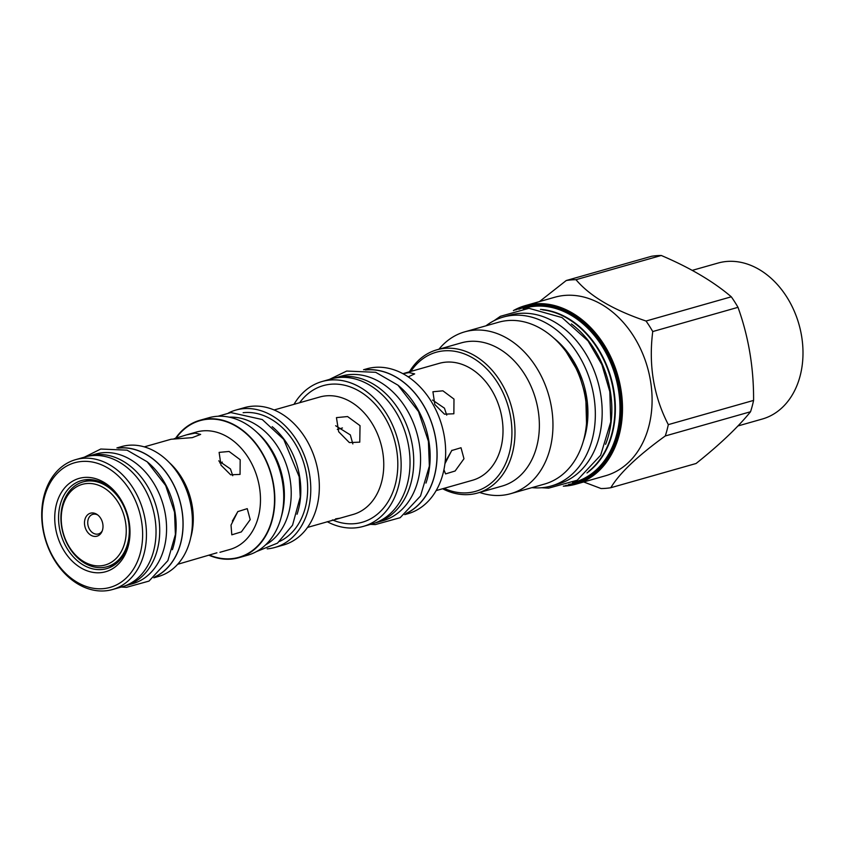 <?xml version="1.0" encoding="UTF-8"?>
<svg xmlns="http://www.w3.org/2000/svg" width="845" height="845" viewBox="0 0 845 845"><rect width="100%" height="100%" fill="white"/><g stroke="black" fill="none" stroke-linecap="round" stroke-linejoin="round"><path stroke-width="1.27" d="M583.673 481.967L601.059 488.547A106.143 80.106 74.1 0 0 605.971 488.325A106.143 80.106 -105.9 0 0 610.808 487.723C619.522 473.158 637.669 455.909 665.269 435.967A106.143 80.106 -105.9 0 0 668.31 424.634C653.681 396.284 648.485 365.262 652.741 331.546A106.143 80.106 -105.9 0 0 646.034 321.026L731.295 296.806C713.36 281.491 690.016 267.717 661.265 255.475A106.143 80.106 -105.9 0 0 656.354 255.697A106.143 80.106 74.1 0 0 651.516 256.288L566.245 280.519A106.143 80.106 74.1 0 1 571.093 279.917A106.143 80.106 -105.9 0 1 575.994 279.695C589.894 296.162 613.248 309.935 646.034 321.026M565.759 486.023A92.792 70.029 -105.9 0 0 575.878 484.185L605.464 475.777A92.792 70.029 -105.9 0 0 649.15 373.965A92.792 70.029 -105.9 0 0 564.861 295.412A92.792 70.029 74.1 0 0 554.742 297.25L525.157 305.658A92.792 70.029 -105.9 0 0 513.422 310.58M652.741 331.546L738.002 307.326C748.607 336.817 753.793 367.85 753.582 400.414L668.31 424.634M665.269 435.967L750.54 411.747A106.143 80.106 -105.9 0 0 753.582 400.414M750.54 411.747C737.791 427.464 719.634 444.713 696.069 463.504L610.808 487.723M738.002 307.326A106.143 80.106 -105.9 0 0 731.295 296.806M575.994 279.695L661.265 255.475M539.469 301.591L566.245 280.519M605.59 444.322A87.912 66.343 -105.9 0 0 571.4 323.941M551.225 485.991A87.806 66.269 74.1 0 0 593.792 395.956A87.806 66.269 -105.9 0 0 503.24 317.076L510.084 315.132A87.806 66.269 -105.9 0 1 600.637 394.013A87.806 66.269 74.1 0 1 558.07 484.048L551.225 485.991A87.806 66.269 74.1 0 1 531.928 487.639M503.24 317.076A87.806 66.269 -105.9 0 0 485.959 325.821M544.55 484.058A84.109 63.481 -105.9 0 0 584.148 391.774A84.109 63.481 -105.9 0 0 507.739 320.572A84.109 63.481 74.1 0 0 498.582 322.241L464.718 331.853A84.109 63.481 74.1 0 1 473.887 330.184A84.109 63.481 -105.9 0 1 550.296 401.386A84.109 63.481 -105.9 0 1 510.697 493.67L544.55 484.058M510.697 493.67A84.109 63.481 -105.9 0 1 501.529 495.339A84.109 63.481 74.1 0 1 479.643 492.455M438.946 349.217A84.109 63.481 74.1 0 1 464.718 331.853M477.573 493.036L501.962 486.118A74.455 56.192 -105.9 0 0 537.008 404.428A74.455 56.192 -105.9 0 0 469.376 341.401A74.455 56.192 74.1 0 0 461.264 342.88L436.886 349.809A74.455 56.192 74.1 0 1 444.998 348.33A74.455 56.192 74.1 0 1 512.63 411.357A74.455 56.192 74.1 0 1 477.573 493.036A74.455 56.192 74.1 0 1 469.461 494.515A74.455 56.192 74.1 0 1 442.622 488.759M409.402 371.832A74.455 56.192 74.1 0 1 436.886 349.809M410.85 371.42A72.279 54.555 74.1 0 1 443.984 350.844A72.279 54.555 74.1 0 1 510.655 417.219A72.279 54.555 74.1 0 1 467.739 492.772A72.279 54.555 74.1 0 1 444.069 488.347M402.917 373.67L439.252 363.35A60.777 45.873 74.1 0 1 501.941 417.948A60.777 45.873 74.1 0 1 472.471 480.277L436.136 490.596M444.924 463.747L451.705 450.533L461.011 447.744L463.979 458.75L455.117 471.003L445.568 473.908L443.921 469.704M402.97 373.691L409.096 372.592L414.673 373.891L408.251 376.881M434.816 404.533L432.925 391.753L442.896 390.823L453.987 399.083L453.86 413.775L444.47 414.166L434.816 404.533M404.713 514.637L407.818 513.76A75.321 56.847 -105.9 0 0 444.333 436.527A75.321 56.847 -105.9 0 0 366.645 368.853L363.551 369.73M405.98 513.654A75.321 56.847 -105.9 0 0 435.766 438.956A75.321 56.847 -105.9 0 0 365.146 369.909M406.339 513.359A75.216 56.763 -105.9 0 0 435.693 438.967A75.216 56.763 -105.9 0 0 365.61 369.962M425.975 483.087A75.216 56.763 74.1 0 0 428.837 440.91A75.216 56.763 -105.9 0 0 398.217 385.394M375.93 522.706A75.216 56.763 74.1 0 0 412.402 445.579A75.216 56.763 -105.9 0 0 334.831 378.011L341.676 376.057A75.216 56.763 -105.9 0 1 419.247 443.636A75.216 56.763 74.1 0 1 382.785 520.763L375.93 522.706A75.216 56.763 74.1 0 1 375.191 522.907M334.831 378.011A75.216 56.763 -105.9 0 0 334.092 378.222M327.184 521.682A75.321 56.847 -105.9 0 0 363.297 526.403L372.201 523.879A75.321 56.847 -105.9 0 0 408.716 446.646A75.321 56.847 -105.9 0 0 331.029 378.972L322.125 381.507A75.321 56.847 -105.9 0 0 293.997 404.332M363.297 526.403A75.321 56.847 -105.9 0 0 399.812 449.17A75.321 56.847 -105.9 0 0 322.125 381.507M307.527 527.417L340.049 518.175L335.623 518.872M338.665 431.742L336.447 417.62L347.57 416.553L360.033 425.669L359.769 442.157L349.344 442.569L338.665 431.742M228.562 412.93A71.413 53.9 74.1 0 1 235.871 410.068L244.427 407.639A71.413 53.9 74.1 0 1 318.079 471.795A71.413 53.9 74.1 0 1 283.455 545.025L274.9 547.454A71.413 53.9 74.1 0 1 267.178 548.87M235.871 410.068A71.413 53.9 74.1 0 1 309.524 474.225A71.413 53.9 74.1 0 1 274.9 547.454M279.695 541.381A67.399 50.869 -105.9 0 0 306.481 474.489A67.399 50.869 -105.9 0 0 243.138 412.709M297.049 514.256A67.399 50.869 74.1 0 0 299.626 476.432A67.399 50.869 -105.9 0 0 272.174 426.662M229.333 417.166A67.399 50.869 -105.9 0 1 290.036 479.157A67.399 50.869 74.1 0 1 265.605 544.845M257.197 432.587A67.399 50.869 -105.9 0 1 283.191 481.101A67.399 50.869 74.1 0 1 281.205 517.087M175.549 438.312A71.413 53.9 74.1 0 1 199.906 420.282L208.81 417.757A71.413 53.9 74.1 0 1 282.473 481.914A71.413 53.9 74.1 0 1 247.838 555.144L238.945 557.679A71.413 53.9 74.1 0 1 209.064 555.281M199.906 420.282A71.413 53.9 74.1 0 1 273.569 484.449A71.413 53.9 74.1 0 1 238.945 557.679M177.64 564.312L216.922 552.81M231.023 525.104L237.783 511.605L247.247 508.648L250.204 519.654L241.353 531.917L231.805 534.822L231.023 525.104M174.112 438.735L186.597 434.837L195.079 433.115L200.656 434.404L192.269 437.647L171.07 439.252L144.273 446.868M220.999 465.172L219.119 452.381L229.079 451.462L240.181 459.722L240.054 474.404L230.653 474.795L220.999 465.172M116.916 447.924L121.585 446.593A67.505 50.943 74.1 0 1 191.213 507.243A67.505 50.943 74.1 0 1 158.48 576.47L153.811 577.8M118.068 448.061A67.505 50.943 74.1 0 1 181.907 509.894A67.505 50.943 74.1 0 1 154.719 577.072M155.036 576.797A67.399 50.869 -105.9 0 0 181.823 509.894A67.399 50.869 -105.9 0 0 118.49 448.125M172.38 549.725A67.399 50.869 74.1 0 0 174.968 511.838A67.399 50.869 -105.9 0 0 147.463 462.035M125.852 585.627A67.399 50.869 74.1 0 0 158.533 516.517A67.399 50.869 -105.9 0 0 89.021 455.962L95.876 454.018A67.399 50.869 -105.9 0 1 165.388 514.563A67.399 50.869 74.1 0 1 132.707 583.684L125.852 585.627A67.399 50.869 74.1 0 1 124.997 585.86M89.021 455.962A67.399 50.869 -105.9 0 0 88.165 456.215M75.638 459.648L85.229 456.923A67.505 50.943 74.1 0 1 154.846 517.573A67.505 50.943 74.1 0 1 122.124 586.8L112.533 589.525A67.505 50.943 74.1 0 1 42.905 528.875A67.505 50.943 74.1 0 1 75.638 459.648A67.505 50.943 74.1 0 1 145.266 520.298A67.505 50.943 74.1 0 1 112.533 589.525M141.495 520.964A64.79 48.904 74.1 0 1 103.016 588.68A64.79 48.904 74.1 0 1 43.253 529.192A64.79 48.904 74.1 0 1 81.722 461.465A64.79 48.904 74.1 0 1 141.495 520.964M129.148 521.988A48.514 36.61 74.1 0 1 100.344 572.699A48.514 36.61 74.1 0 1 55.59 528.157A48.514 36.61 74.1 0 1 84.405 477.446A48.514 36.61 74.1 0 1 129.148 521.988M128.81 521.682A45.799 34.56 74.1 0 1 106.597 568.643A45.799 34.56 74.1 0 1 59.361 527.491A45.799 34.56 74.1 0 1 81.564 480.53A45.799 34.56 74.1 0 1 128.81 521.682M445.938 460.652L451.959 450.258M232.354 521.059L237.91 511.478M446.73 415.127L444.438 408.167L432.471 400.034M352.84 443.931L350.326 434.9L335.666 425.743M232.745 475.703L230.463 468.954L218.739 460.874M115.142 564.428A44.088 33.272 74.1 0 1 114.962 564.481L107.157 566.699A44.088 33.272 74.1 0 1 61.685 527.09A44.088 33.272 74.1 0 1 83.063 481.893A44.088 33.272 74.1 0 1 128.535 521.492A44.088 33.272 74.1 0 1 107.157 566.699M83.063 481.893L90.869 479.675A44.088 33.272 74.1 0 1 91.049 479.622M61.97 527.343A41.912 31.635 74.1 0 1 86.855 483.53A41.912 31.635 74.1 0 1 125.514 522.02A41.912 31.635 74.1 0 1 100.629 565.833A41.912 31.635 74.1 0 1 61.97 527.343M84.69 525.442A11.936 9.01 -105.9 0 0 92.485 535.962A11.936 9.01 -105.9 0 0 101.939 531.632A11.936 9.01 -105.9 0 0 102.794 523.921A11.936 9.01 -105.9 0 0 97.059 514.468A11.936 9.01 -105.9 0 0 87.711 514.732A11.936 9.01 -105.9 0 0 84.69 525.442M97.777 514.996A10.203 7.7 74.1 0 0 92.855 514.33A10.203 7.7 74.1 0 0 87.901 524.798A10.203 7.7 -105.9 0 0 98.432 533.955A10.203 7.7 -105.9 0 0 102.277 530.808M692.224 270.379L717.944 263.08A81.067 61.189 74.1 0 1 726.784 261.464A81.067 61.189 74.1 0 1 800.426 330.099A81.067 61.189 74.1 0 1 762.253 419.046L737.917 425.964M565.654 486.033A92.792 70.029 -105.9 0 1 563.309 486.171L575.878 484.185A92.792 70.029 -105.9 0 0 619.554 382.373A92.792 70.029 -105.9 0 0 535.276 303.82A92.792 70.029 -105.9 0 0 525.157 305.658L513.39 310.58M565.696 485.463A92.147 69.543 -105.9 0 0 619.913 388.89A92.147 69.543 -105.9 0 0 534.969 304.58A92.147 69.543 -105.9 0 0 515.83 309.925M518.851 309.27A91.471 69.026 74.1 0 1 535.075 305.235A91.471 69.026 74.1 0 1 619.047 386.968A91.471 69.026 74.1 0 1 568.611 484.428M523.097 308.647A90.531 68.318 74.1 0 1 534.885 306.26A90.531 68.318 74.1 0 1 617.399 384.19A90.531 68.318 74.1 0 1 572.551 482.727M540.504 309.397A88.06 66.459 74.1 0 1 610.988 377.736A88.06 66.459 74.1 0 1 586.958 472.936M542.754 309.872A87.912 66.343 74.1 0 1 610.544 377.873A87.912 66.343 74.1 0 1 588.627 471.352M554.024 338.253A78.247 59.055 -105.9 0 1 586.557 396.569A78.247 59.055 74.1 0 1 583.282 441.28M299.658 402.716A71.033 53.605 74.1 0 1 355.291 389.038A71.033 53.605 74.1 0 1 396.558 449.445A71.033 53.605 74.1 0 1 332.412 519.907M274.16 409.962L319.727 397.023A61.051 46.074 74.1 0 1 382.69 451.864A61.051 46.074 74.1 0 1 353.094 514.468L340.049 518.175M176.087 438.154A71.033 53.605 74.1 0 1 231.773 423.947A71.033 53.605 74.1 0 1 273.273 484.47A71.033 53.605 74.1 0 1 209.571 555.123M186.597 434.837L196.441 432.048A61.051 46.074 74.1 0 1 259.404 486.889A61.051 46.074 74.1 0 1 229.808 549.493L219.964 552.292M169.465 462.743A61.051 46.074 74.1 0 1 192.216 505.975A61.051 46.074 74.1 0 1 190.727 537.568M566.33 352.027L578.719 372.772L585.786 396.537L586.514 423.091M218.031 416.247L230.886 412.571L262.299 419.553L283.719 439.379L299.204 476.802L300.218 497.018L292.55 525.199L277.487 543.134L256.479 551.584M337.313 429.429L342.457 427.961M219.658 462.849L222.298 462.099M541.603 487.734L548.648 488.146L577.198 480.235L600.658 455.223L610.766 421.866L609.805 391.657L601.894 364.681L588.014 340.862L562.01 317.572L528.949 308.309L500.42 316.294L494.135 320.646M370.501 524.365L375.338 524.576L400.171 517.7L420.514 496.015L429.355 466.091L428.404 441.28L418.507 411.536L397.974 385.183L375.698 372.307L346.682 371.05L329.328 379.458M121.257 587.043L126.486 587.328L149.016 581.085L167.891 560.615L175.39 534.515L174.545 512.207L165.652 485.495L147.167 461.782L127.056 450.163L100.766 449.033L84.363 457.177"/></g></svg>
